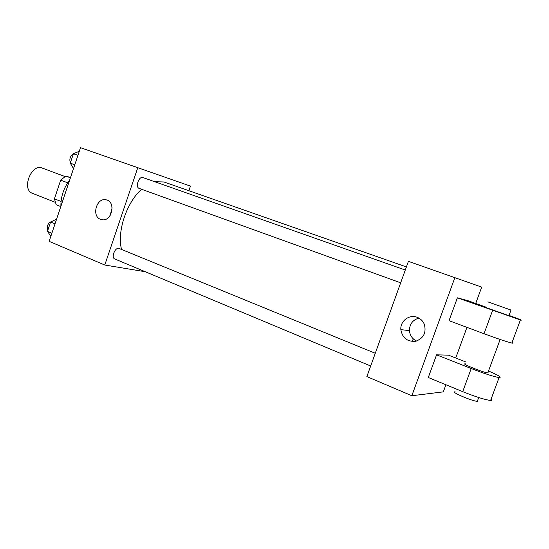 <?xml version="1.0" encoding="UTF-8"?>
<svg xmlns="http://www.w3.org/2000/svg" width="549" height="549" viewBox="0 0 549 549"><rect width="100%" height="100%" fill="white"/><g stroke="black" fill="none" stroke-linecap="round" stroke-linejoin="round"><path stroke-width="0.82" d="M64.967 176.531L42.177 168.049C31.314 163.211 21.178 189.659 32.487 193.323L55.113 202.245M61.056 201.428L54.44 198.841L60.678 180.154L65.791 176.085L70.526 177.492M54.44 198.841L56.204 204.77L60.795 206.589M67.678 182.79L60.678 180.154M70.423 177.807L65.791 176.085M69.696 179.983C63.718 187.95 60.781 196.727 60.884 206.314M145.259 271.728L104.777 265.023L49.163 241.354L80.504 147.681L190.455 186.097L188.87 190.709M406.404 266.924L163.966 181.98L154.701 181.712M141.608 189.275C126.599 202.368 116.82 231.836 121.549 249.418M104.777 265.023L137.826 167.555M405.286 270.033L142.939 177.567C138.966 175.852 134.992 187.202 139.144 188.389L139.226 188.417M370.678 366.005L114.796 258.984C110.953 257.707 114.947 247.27 118.865 248.354L375.269 353.275M100.563 219.353C91.244 216.231 96.562 197.331 106.074 199.809C116.196 201.353 112.14 221.666 102.087 219.751L100.563 219.353M110.157 215.483L112.14 207.797M412.052 341.485L413.301 338.891M415.154 340.318L414.749 341.43L415.154 340.318M445.925 384.753L443.317 391.862L411.839 395.733L366.862 376.587L408.415 261.351L481.699 287.113L475.709 303.473M50.865 236.262L47.461 231.376L50.583 222.043L56.595 219.14M51.88 233.222L47.461 231.376M55.017 223.868L50.583 222.043M52.251 221.24C48.024 222.798 46.528 225.872 47.77 230.463M73.511 168.577L70.265 163.142L73.415 153.727L79.296 151.291M74.788 164.775L70.265 163.142M77.944 155.326L73.415 153.727M73.36 153.885C70.155 156.129 69.16 159.107 70.382 162.813M417.219 317.315C420.459 318.605 422.812 320.877 424.26 324.123C426.566 332.509 423.746 338.218 415.806 341.238C407.399 341.945 402.417 338.081 400.845 329.647C400.07 321.083 409.334 314.035 417.219 317.315M366.862 376.587L408.415 261.351M411.839 395.733L454.922 277.478M418.928 318.118C412.731 319.889 409.568 324.054 409.444 330.601C409.897 335.391 412.251 338.877 416.513 341.053M466.952 327.362L455.725 358.003M466.094 362.079L448.471 355.155L436.565 354.832L428.289 377.513L462.711 391.65C475.832 396.9 485.131 399.83 490.607 400.454C492.24 400.502 492.426 400.001 491.17 398.945M486.236 307.234L468.345 300.838L457.379 297.819L449.034 320.678L484.019 333.723C497.325 338.63 506.603 341.739 511.853 343.05C513.39 343.379 513.466 343.18 512.073 342.446M465.435 363.87C459.897 363.081 483.292 372.593 487.793 372.929L488.185 372.943L488.006 372.359M436.565 354.832L471.214 368.537L462.711 391.65M488.507 370.994C498.712 375.427 502.239 377.609 499.082 377.547C493.702 376.655 484.41 373.649 471.214 368.537M455.162 391.835C449.487 391.444 472.662 401.408 477.314 401.319L477.719 401.292L477.603 400.523M485.81 307.522L508.923 315.682M457.379 297.819L520.397 319.957C523.293 320.753 519.505 319.23 509.026 315.401M487.889 301.868L510.995 310.068L487.889 301.868M492.597 310.418L484.019 333.723M106.918 200.042L106.074 199.809M400.674 282.817L139.144 188.389M400.845 329.647L409.444 330.601M487.793 372.929L500.146 339.467M477.314 401.319L478.707 397.538M510.995 310.068L508.882 315.805M499.082 377.547L490.607 400.454M520.397 319.957L511.853 343.05"/></g></svg>
